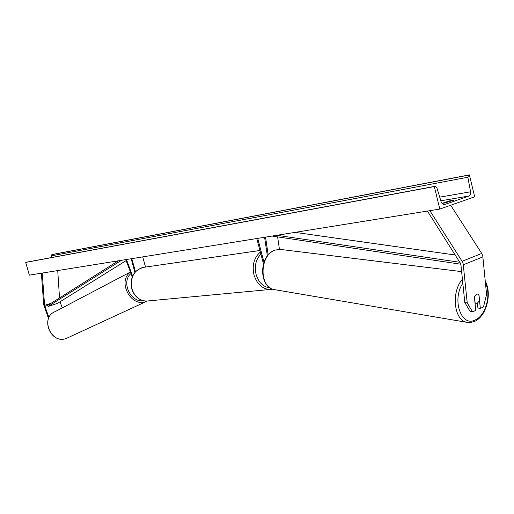 <?xml version="1.0" encoding="UTF-8"?>
<svg xmlns="http://www.w3.org/2000/svg" width="514" height="514" viewBox="0 0 514 514"><rect width="100%" height="100%" fill="white"/><g stroke="black" fill="none" stroke-linecap="round" stroke-linejoin="round"><path stroke-width="0.77" d="M267.364 255.927L264.594 237.269M268.192 254.931L265.545 237.115M279.443 249.367L277.624 236.89M257.72 238.38L263.971 262.127M256.794 238.528L263.431 263.74M477.435 303.144L477.917 308.014L480.32 308.387L478.977 294.773L477.821 294.053L476.529 294.194L474.383 296.764L475.746 310.424L472.546 311.844L470.143 311.465L464.817 302.566L460.833 263.978L427.417 211.061M464.817 302.566L467.226 302.926L463.165 263.74L462.125 261.298L429.865 210.669M480.32 308.387L483.481 306.98L486.572 294.496L482.755 255.85L481.727 253.441L450.675 205.24M467.226 302.926L472.546 311.844M48.515 318.558L43.69 304.731L41.39 273.197M48.952 317.568L44.583 305.367L42.244 273.062M59.521 297.959L57.729 270.57M62.284 307.867L60.029 301.782M132.612 276.018L126.431 259.512M132.252 276.885L125.789 259.615M142.719 256.891L145.52 267.068M131.16 258.748L134.906 272.285M131.809 258.645L135.42 271.7M475.103 302.74L474.48 296.514L476.529 294.194L477.821 294.053L478.842 294.625L479.453 300.831L477.416 303.151L476.099 303.292L474.975 302.72M444.057 203.158L442.47 203.255L448.928 201L454.048 200.145L444.057 203.158M439.811 209.069L474.666 196.791L469.404 174.895L468.646 175.152L467.836 177.246L470.567 191.799C470.837 193.945 470.297 195.359 468.948 196.027L444.526 204.572L443.293 204.578L441.391 202.664L436.829 187.616L435.332 186.261L434.317 186.576L439.811 209.069L29.356 275.138L25.7 262.416L434.317 186.576M51.535 257.546L51.188 255.901L51.85 254.655L52.434 254.481L469.404 174.895M26.497 262.204L25.7 262.416M448.928 201L449.133 201.854M455.398 255.028L295.042 232.373M460.03 262.313L276.885 235.29M460.891 264.235L272.105 236.061M44.814 306.376L47.661 305.444L118.342 260.81M47.661 305.444L48.053 306.46L57.484 303.369L126.155 260.592M48.053 306.46L121.439 260.315M462.125 261.298L481.727 253.441M463.345 264.774L482.929 256.865M44.583 305.367L51.194 303.209M260.906 254.141C255.863 259.332 254.25 266.066 256.056 274.328C258.664 282.597 263.412 287.133 270.306 287.943M272.131 289.376L270.197 289.555C262.384 289.086 256.974 284.184 253.974 274.849C251.937 265.128 254.064 257.54 260.36 252.078M259.949 250.491L144.344 267.241C134.244 269.593 130.106 276.776 131.931 288.791C134.584 296.636 139.474 300.729 146.593 301.075L148.347 300.908M462.844 283.291C451.555 299.559 461.328 327.489 475.251 319.952C485.672 315.757 491.468 294.695 485.46 283.034M468.248 322.529L466.558 322.246C453.868 320.029 451.022 291.849 462.433 279.237M461.656 271.617L281.711 249.586L275.491 250.042C259.66 254.359 258.645 286.973 274.168 289.581L275.748 289.851M440.787 200.801L468.948 196.027M443.897 204.675L444.526 204.572M51.85 254.655L468.646 175.152M26.304 262.236L435.12 186.306M439.688 197.158L470.567 191.799M51.188 255.901L467.836 177.246M68.009 337.666L66.216 338.463C51.04 344.611 39.796 317.556 55.062 311.664L130.427 272.009M130.479 272.144C117.006 281.242 131.006 307.777 145.989 301.615L147.402 301.031M143.393 300.748C130.44 302.74 120.861 281.704 130.993 273.525M142.577 267.492C133.454 270.788 129.843 277.888 131.745 288.784C134.379 296.61 139.326 300.709 146.593 301.075L272.921 289.215M275.17 250.087C259.21 254.636 258.144 286.626 274.168 289.581L467.13 322.374L470.638 322.503L474.66 321.353C486.43 316.373 492.245 293.655 485.287 281.229M476.099 303.292L475.02 303.132M275.26 250.055L280.034 249.38M26.465 262.204L435.165 186.293M66.345 338.418L66.21 338.469C50.873 344.624 39.687 317.697 55.062 311.664M66.518 338.353L146.323 301.493"/></g></svg>
